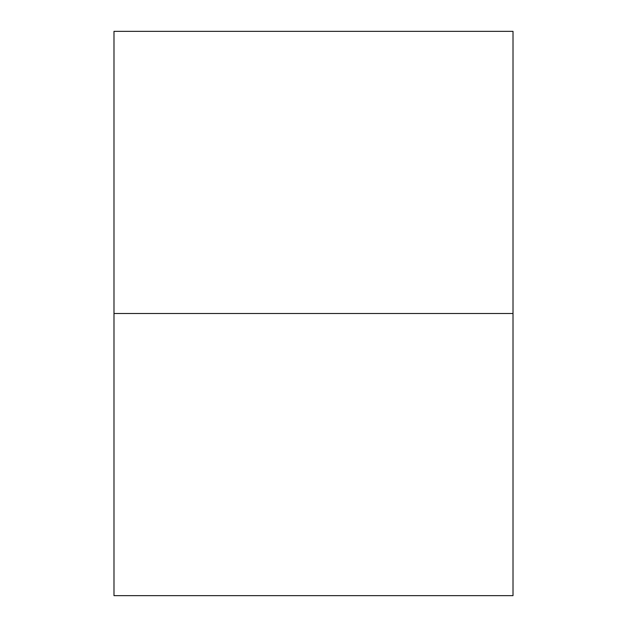 <?xml version="1.0" encoding="UTF-8"?>
<svg xmlns="http://www.w3.org/2000/svg" width="627" height="627" viewBox="0 0 627 627"><rect width="100%" height="100%" fill="white"/><g stroke="black" fill="none" stroke-linecap="round" stroke-linejoin="round"><path stroke-width="0.94" d="M113.989 595.65L113.989 31.35L113.989 595.65L513.011 595.65L113.989 595.65M513.011 595.65L513.011 313.5L113.989 313.5L513.011 313.5L513.011 31.35L113.989 31.35L513.011 31.35L513.011 595.65"/></g></svg>

